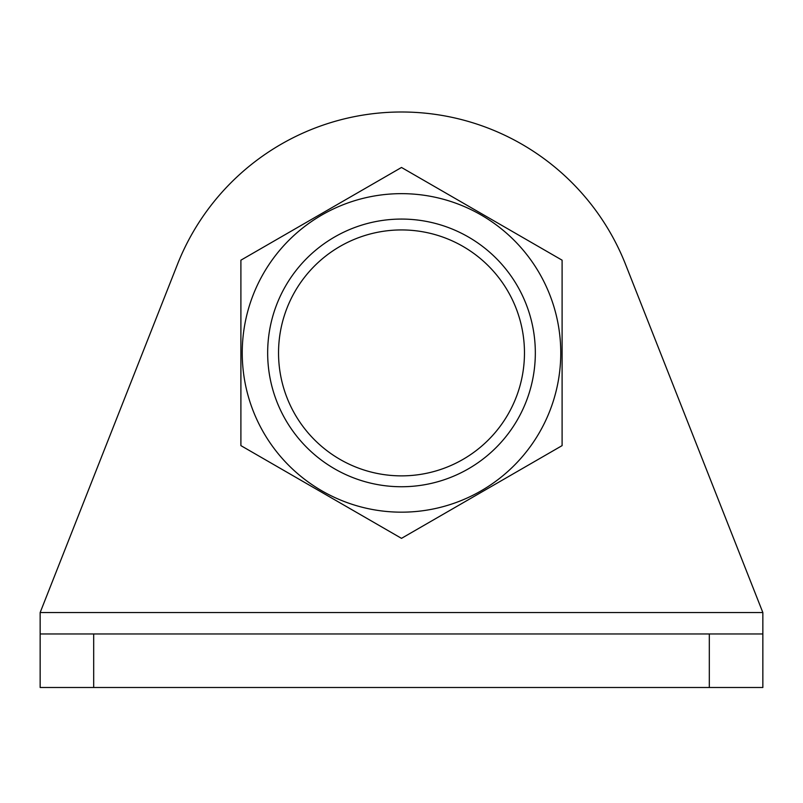 <?xml version="1.0" encoding="UTF-8"?>
<svg xmlns="http://www.w3.org/2000/svg" width="803" height="803" viewBox="0 0 803 803"><rect width="100%" height="100%" fill="white"/><g stroke="black" fill="none" stroke-linecap="round" stroke-linejoin="round"><path stroke-width="1.2" d="M625.607 264.528A240.9 240.9 0 0 0 177.393 264.528L40.15 612.548L762.85 612.548L625.607 264.528L762.85 612.548L762.85 633.958L40.15 633.958L40.15 687.488L762.85 687.488L762.85 633.958M40.15 612.548L40.15 633.958M263.575 273.281A159.265 159.265 0 0 0 360.276 506.743A159.265 159.265 0 0 0 560.765 352.908A159.265 159.265 0 0 0 263.575 273.281M240.9 260.182L240.9 445.625L401.5 538.351L562.1 445.625L562.1 260.182L401.5 167.466L240.9 260.182M535.33 352.908A133.83 133.83 0 0 0 334.58 237.005A133.83 133.83 0 0 0 334.58 468.811A133.83 133.83 0 0 0 535.33 352.908M524.469 352.908A122.969 122.969 0 0 0 340.02 246.411A122.969 122.969 0 0 0 340.02 459.396A122.969 122.969 0 0 0 524.469 352.908M709.32 687.488L709.32 633.958M93.68 687.488L93.68 633.958"/></g></svg>
